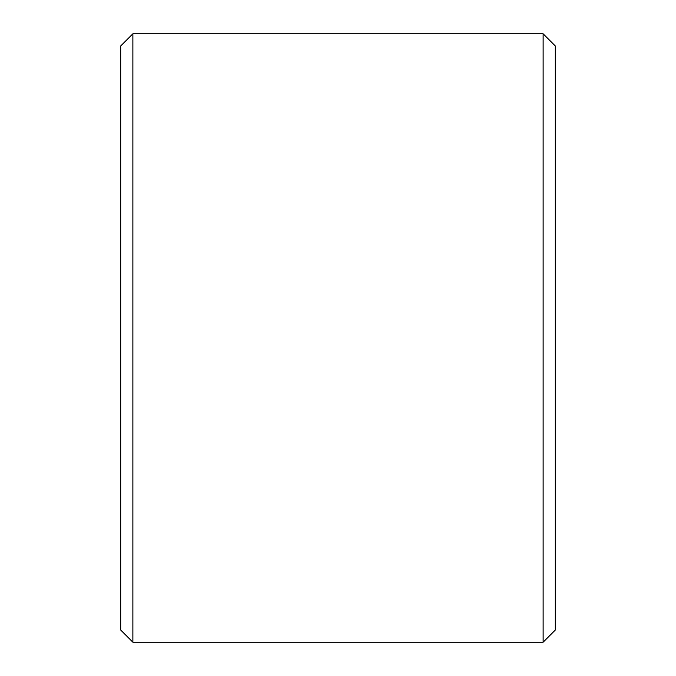 <?xml version="1.0" encoding="UTF-8"?>
<svg xmlns="http://www.w3.org/2000/svg" width="676" height="676" viewBox="0 0 676 676"><rect width="100%" height="100%" fill="white"/><g stroke="black" fill="none" stroke-linecap="round" stroke-linejoin="round"><path stroke-width="1.01" d="M132.885 33.8L132.885 642.2L120.717 630.032L120.717 45.968L132.885 33.8L543.115 33.8L543.115 642.2L555.283 630.032L555.283 45.968L543.115 33.8M132.885 642.2L543.115 642.2"/></g></svg>
